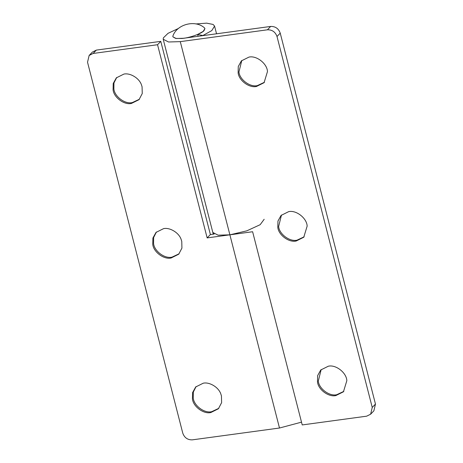 <?xml version="1.0" encoding="UTF-8"?>
<svg xmlns="http://www.w3.org/2000/svg" width="463" height="463" viewBox="0 0 463 463"><rect width="100%" height="100%" fill="white"/><g stroke="black" fill="none" stroke-linecap="round" stroke-linejoin="round"><path stroke-width="0.69" d="M181.762 38.475C188.921 38.082 201.88 33.579 204.05 30.616L204.941 28.556L204.351 27.739C195.097 19.579 177.15 24.186 172.971 35.801L172.849 36.791L175.622 38.412L181.762 38.475M196.109 386.553L193.326 392.045L193.25 398.082C193.962 405.64 204.287 413.447 211.62 411.711L218.785 408.343M203.274 383.185L195.699 386.964L192.585 392.601L192.44 398.921C193.158 406.479 203.483 414.287 210.815 412.55L218.391 408.771L221.615 402.654L221.441 395.911L220.92 394.25C218.825 387.34 209.583 381.796 203.274 383.185M156.425 231.998L153.641 237.49L153.566 243.526C154.277 251.085 164.608 258.898 171.941 257.156L179.1 253.788M163.589 228.629L156.014 232.409L152.9 238.046L152.755 244.371C153.473 251.924 163.798 259.737 171.131 257.995L178.706 254.222L181.93 248.104L181.762 241.362L181.236 239.695C179.14 232.785 169.898 227.24 163.589 228.629M116.745 77.443L113.956 82.935L113.881 88.977C114.598 96.535 124.923 104.343 132.256 102.601L139.421 99.238M123.91 74.08L116.329 77.853L113.221 83.49L113.076 89.816C113.788 97.375 124.119 105.182 131.446 103.44L139.027 99.667L142.251 93.549L142.077 86.807L141.556 85.14C139.461 78.23 130.213 72.691 123.91 74.08M264.17 219.277L260.165 224.694L246.831 230.834L229.885 234.828L207.152 237.913L210.381 234.55L160.777 41.357L96.356 50.102L92.368 52.093L89.139 55.45L93.127 53.465L157.547 44.72L160.777 41.357M207.152 237.913L157.547 44.72M214.184 234.035L210.381 234.55M214.051 234.052L212.824 232.455L213.258 234.162M178.562 28.399L168.017 33.33L163.323 37.914L163.219 39.268L168.52 41.988L180.281 41.635L279.49 428.02L192.336 439.85C187.637 439.977 184.448 437.743 182.769 433.154L87.53 62.221L89.139 55.45M279.49 428.02L301.511 422.146M321.16 369.578L318.295 381.107C319.013 388.665 329.338 396.473 336.67 394.736L343.835 391.368M328.325 366.21L320.743 369.989L317.635 375.62L317.491 381.946C318.203 389.505 328.533 397.312 335.86 395.576L343.442 391.796L346.833 380.684C346.596 372.9 336.016 364.387 328.325 366.21M281.475 215.023L278.616 226.552C279.328 234.11 289.653 241.917 296.986 240.181L304.15 236.813M288.64 211.655L281.064 215.434L277.95 221.071L277.806 227.391C278.523 234.949 288.848 242.762 296.181 241.02L303.757 237.247L307.154 226.129C306.917 218.345 296.332 209.837 288.64 211.655M241.796 60.468L238.931 71.996C239.649 79.555 249.974 87.368 257.306 85.626L264.466 82.264M248.955 57.099L241.379 60.879L238.271 66.516L238.127 72.841C238.839 80.4 249.163 88.207 256.496 86.465L264.072 82.692L267.469 71.574C267.232 63.796 256.647 55.282 248.955 57.099M163.219 39.268L212.824 232.461L218.125 235.181L229.885 234.828L252.619 231.737L302.223 424.93L366.644 416.185L370.631 414.2L372.24 407.428L375.47 404.072L373.861 410.837L370.631 414.2M180.281 41.635L267.435 29.8L270.664 26.443C275.363 26.316 278.552 28.544 280.231 33.139L375.47 404.072M267.435 29.8C272.134 29.673 275.323 31.906 277.001 36.502L372.24 407.428M204.941 28.556L203.205 31.374L197.632 34.453L202.875 35.524L211.788 30.599L214.566 26.084L213.107 24.446L206.66 23.15L195.89 23.949M172.971 35.796L172.849 36.797L176.16 38.498L183.51 38.273L270.664 26.443M197.632 34.453L198.106 36.293M93.127 53.465L96.356 50.102M277.001 36.502L280.231 33.139M216.545 33.787L214.566 26.084"/></g></svg>
